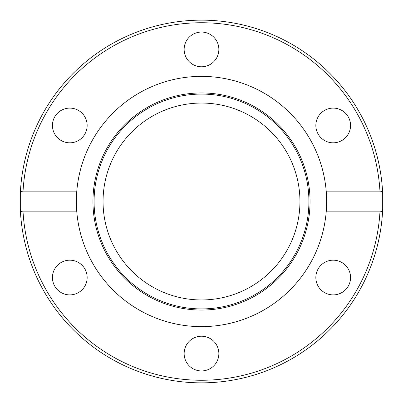 <?xml version="1.0" encoding="UTF-8"?>
<svg xmlns="http://www.w3.org/2000/svg" width="403" height="403" viewBox="0 0 403 403"><rect width="100%" height="100%" fill="white"/><g stroke="black" fill="none" stroke-linecap="round" stroke-linejoin="round"><path stroke-width="0.6" d="M201.5 92.947A108.553 108.553 0 0 1 310.053 201.5A108.553 108.553 0 0 1 201.5 310.053A108.553 108.553 0 0 1 92.947 201.5A108.553 108.553 0 0 1 201.5 92.947M201.5 94.08A107.42 107.42 0 0 1 308.92 201.5A107.42 107.42 0 0 1 201.5 308.92A107.42 107.42 0 0 1 94.08 201.5A107.42 107.42 0 0 1 201.5 94.08M76.641 193.274L76.797 191.138C76.253 195.787 76.253 207.213 76.797 211.862A125.132 125.132 0 0 1 201.5 76.368A125.132 125.132 0 0 1 326.203 211.862A125.132 125.132 0 0 1 201.5 326.632A125.132 125.132 0 0 1 76.797 211.862L23.042 211.862C21.389 211.852 20.482 210.991 20.316 209.273L21.309 211.353M184.141 49.423A17.359 17.359 0 0 1 201.5 32.069A17.359 17.359 0 0 1 218.859 49.423A17.359 17.359 0 0 1 201.5 66.782A17.359 17.359 0 0 1 184.141 49.423M324.521 110.432A17.359 17.359 0 0 1 348.232 116.784A17.359 17.359 0 0 1 341.88 140.496A17.359 17.359 0 0 1 318.169 134.144A17.359 17.359 0 0 1 324.521 110.432M61.12 140.496A17.359 17.359 0 0 1 54.768 116.784A17.359 17.359 0 0 1 78.479 110.432A17.359 17.359 0 0 1 84.832 134.144A17.359 17.359 0 0 1 61.12 140.496M78.479 292.568A17.359 17.359 0 0 1 54.768 286.216A17.359 17.359 0 0 1 61.12 262.504A17.359 17.359 0 0 1 84.832 268.856A17.359 17.359 0 0 1 78.479 292.568M218.859 353.577A17.359 17.359 0 0 1 201.5 370.931A17.359 17.359 0 0 1 184.141 353.577A17.359 17.359 0 0 1 201.5 336.218A17.359 17.359 0 0 1 218.859 353.577M341.88 262.504A17.359 17.359 0 0 1 348.232 286.216A17.359 17.359 0 0 1 324.521 292.568A17.359 17.359 0 0 1 318.169 268.856A17.359 17.359 0 0 1 341.88 262.504M326.203 211.862C326.747 207.213 326.747 195.787 326.203 191.138L379.958 191.138C381.611 191.148 382.518 192.009 382.684 193.727L382.684 209.273C382.689 210.804 381.782 211.666 379.958 211.862L326.203 211.862L326.359 209.726M299.948 201.5A98.448 98.448 0 0 1 201.5 299.948A98.448 98.448 0 0 1 103.052 201.5A98.448 98.448 0 0 1 201.5 103.052A98.448 98.448 0 0 1 299.948 201.5M20.316 209.273A181.35 181.35 0 0 0 201.5 382.85A181.35 181.35 0 0 0 382.684 209.273A181.35 181.35 0 0 1 201.5 382.85A181.35 181.35 0 0 1 20.316 209.273L20.316 193.727C20.311 192.196 21.218 191.334 23.042 191.138L76.797 191.138M326.359 193.274L326.385 193.626M326.606 198.971L326.632 201.006M326.606 204.029L326.516 206.855M382.684 193.727A181.35 181.35 0 0 0 201.5 20.15A181.35 181.35 0 0 0 20.316 193.727A181.35 181.35 0 0 1 201.5 20.15A181.35 181.35 0 0 1 382.684 193.727L381.691 191.647M380.699 191.218L379.979 191.138M76.641 209.726L76.484 206.85M76.394 204.034L76.368 202.029M76.394 198.971L76.484 196.16M22.301 211.782L23.021 211.862M23.042 191.138A178.761 178.761 0 0 1 201.5 22.739A178.761 178.761 0 0 1 379.958 191.138M379.958 211.862A178.761 178.761 0 0 1 201.5 380.261A178.761 178.761 0 0 1 23.042 211.862"/></g></svg>
